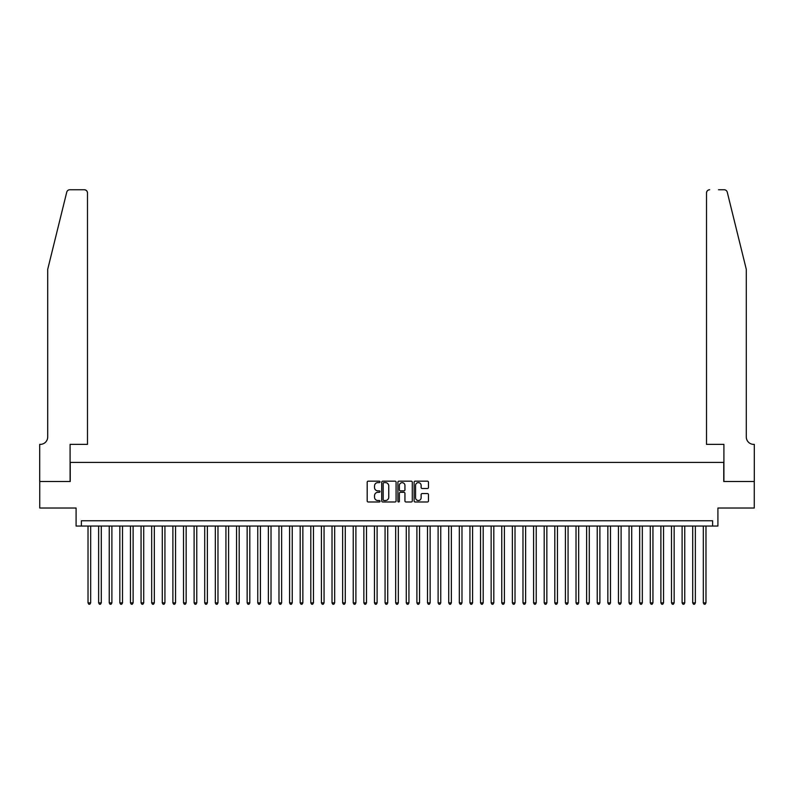 <?xml version="1.0" encoding="UTF-8"?>
<svg xmlns="http://www.w3.org/2000/svg" width="794" height="794" viewBox="0 0 794 794"><rect width="100%" height="100%" fill="white"/><g stroke="black" fill="none" stroke-linecap="round" stroke-linejoin="round"><path stroke-width="1.19" d="M380.028 481.889A0.725 0.725 0 0 0 379.294 481.164L368.237 481.164A1.042 1.042 0 0 0 367.195 482.206L367.195 500.945A1.042 1.042 0 0 0 368.237 501.987L379.294 501.987A0.725 0.725 0 0 0 380.028 501.262A0.725 0.725 0 0 0 379.294 500.528L377.865 500.528A3.335 3.335 0 0 1 374.53 497.203L374.53 495.635A3.335 3.335 0 0 1 377.865 492.31L379.294 492.31A0.725 0.725 0 0 0 380.028 491.575A0.725 0.725 0 0 0 379.294 490.851L377.865 490.851A3.335 3.335 0 0 1 374.53 487.516L374.53 485.958A3.335 3.335 0 0 1 377.865 482.623L379.294 482.623A0.725 0.725 0 0 0 380.028 481.889M427.43 488.509A1.042 1.042 0 0 0 428.472 487.466L428.472 482.206A1.042 1.042 0 0 0 427.43 481.164L415.143 481.164A1.042 1.042 0 0 0 414.101 482.206L414.101 500.945A1.042 1.042 0 0 0 415.143 501.987L427.43 501.987A1.042 1.042 0 0 0 428.472 500.945L428.472 494.593A1.042 1.042 0 0 0 427.43 493.55L422.17 493.55A1.042 1.042 0 0 0 421.128 494.593L421.128 497.749A2.789 2.789 0 0 1 418.349 500.528A2.789 2.789 0 0 1 415.56 497.749L415.56 485.402A2.789 2.789 0 0 1 418.349 482.623A2.789 2.789 0 0 1 421.128 485.402L421.128 487.466A1.042 1.042 0 0 0 422.17 488.509L427.43 488.509M712.605 526.055L717.915 526.055L717.915 508.021L754.25 508.021L754.25 481.501L723.751 481.501L723.751 462.406L70.249 462.406L70.249 481.501L39.75 481.501L39.75 508.021L76.085 508.021L76.085 526.055L712.605 526.055L712.605 520.755L81.395 520.755L81.395 526.055M396.087 482.206A1.042 1.042 0 0 0 395.045 481.164L382.758 481.164A1.042 1.042 0 0 0 381.716 482.206L381.716 500.945A1.042 1.042 0 0 0 382.758 501.987L395.045 501.987A1.042 1.042 0 0 0 396.087 500.945L396.087 482.206M398.955 481.164L411.242 481.164A1.042 1.042 0 0 1 412.284 482.206L412.284 500.945A1.042 1.042 0 0 1 411.242 501.987L405.982 501.987A1.042 1.042 0 0 1 404.94 500.945L404.94 493.342A1.042 1.042 0 0 0 403.898 492.31L400.414 492.31A1.042 1.042 0 0 0 399.372 493.342L399.372 501.262A0.725 0.725 0 0 1 398.638 501.987A0.725 0.725 0 0 1 397.913 501.262L397.913 482.206A1.042 1.042 0 0 1 398.955 481.164M383.909 482.623A0.725 0.725 0 0 0 383.174 483.348L383.174 499.803A0.725 0.725 0 0 0 383.909 500.528L385.418 500.528A3.335 3.335 0 0 0 388.752 497.203L388.752 485.958A3.335 3.335 0 0 0 385.418 482.623L383.909 482.623M404.94 485.462A2.789 2.789 0 0 0 402.151 482.673A2.789 2.789 0 0 0 399.372 485.462L399.372 489.809A1.042 1.042 0 0 0 400.414 490.851L403.898 490.851A1.042 1.042 0 0 0 404.94 489.809L404.94 485.462M88.025 526.055L88.025 602.864L90.675 602.864L90.675 526.055M90.675 602.864L89.881 604.244L88.819 604.244L88.025 602.864M66.736 192.178C67.55 190.431 67.55 190.431 66.736 192.178L47.709 269.325L47.709 436.938A7.424 7.424 0 0 1 40.286 444.372L39.7 444.372L39.7 481.501L70.09 481.501L70.09 444.372L87.489 444.372L87.489 192.942A3.186 3.186 0 0 0 84.313 189.756L69.832 189.756A3.186 3.186 0 0 0 66.736 192.178M75.499 189.756L84.313 189.756C86.228 189.965 87.29 191.026 87.489 192.942L87.489 444.372M47.709 436.938A7.424 7.424 0 0 1 40.286 444.372M740.455 245.674L727.264 192.178L746.291 269.325L746.291 436.938A7.424 7.424 0 0 0 753.714 444.372L754.3 444.372L754.3 481.501L723.91 481.501L723.91 444.372L706.511 444.372L706.511 192.942L706.511 444.372M718.501 189.756L724.168 189.756A3.186 3.186 0 0 1 727.264 192.178M709.687 189.756A3.186 3.186 0 0 0 706.511 192.942C706.71 191.026 707.772 189.965 709.687 189.756M746.291 436.938A7.424 7.424 0 0 0 753.714 444.372M98.635 526.055L98.635 602.864L101.285 602.864L101.285 526.055M101.285 602.864L100.491 604.244L99.429 604.244L98.635 602.864M109.244 526.055L109.244 602.864L111.894 602.864L111.894 526.055M111.894 602.864L111.1 604.244L110.038 604.244L109.244 602.864M119.844 526.055L119.844 602.864L122.504 602.864L122.504 526.055M122.504 602.864L121.7 604.244L120.648 604.244L119.844 602.864M130.454 526.055L130.454 602.864L133.114 602.864L133.114 526.055M133.114 602.864L132.31 604.244L131.248 604.244L130.454 602.864M141.064 526.055L141.064 602.864L143.714 602.864L143.714 526.055M143.714 602.864L142.92 604.244L141.858 604.244L141.064 602.864M151.674 526.055L151.674 602.864L154.324 602.864L154.324 526.055M154.324 602.864L153.53 604.244L152.468 604.244L151.674 602.864M162.284 526.055L162.284 602.864L164.934 602.864L164.934 526.055M164.934 602.864L164.14 604.244L163.078 604.244L162.284 602.864M172.893 526.055L172.893 602.864L175.543 602.864L175.543 526.055M175.543 602.864L174.749 604.244L173.688 604.244L172.893 602.864M183.503 526.055L183.503 602.864L186.153 602.864L186.153 526.055M186.153 602.864L185.359 604.244L184.297 604.244L183.503 602.864M194.113 526.055L194.113 602.864L196.763 602.864L196.763 526.055M196.763 602.864L195.969 604.244L194.907 604.244L194.113 602.864M204.713 526.055L204.713 602.864L207.373 602.864L207.373 526.055M207.373 602.864L206.579 604.244L205.517 604.244L204.713 602.864M215.323 526.055L215.323 602.864L217.983 602.864L217.983 526.055M217.983 602.864L217.179 604.244L216.127 604.244L215.323 602.864M225.933 526.055L225.933 602.864L228.583 602.864L228.583 526.055M228.583 602.864L227.789 604.244L226.727 604.244L225.933 602.864M236.543 526.055L236.543 602.864L239.193 602.864L239.193 526.055M239.193 602.864L238.399 604.244L237.337 604.244L236.543 602.864M247.152 526.055L247.152 602.864L249.802 602.864L249.802 526.055M249.802 602.864L249.008 604.244L247.946 604.244L247.152 602.864M257.762 526.055L257.762 602.864L260.412 602.864L260.412 526.055M260.412 602.864L259.618 604.244L258.556 604.244L257.762 602.864M268.372 526.055L268.372 602.864L271.022 602.864L271.022 526.055M271.022 602.864L270.228 604.244L269.166 604.244L268.372 602.864M278.982 526.055L278.982 602.864L281.632 602.864L281.632 526.055M281.632 602.864L280.838 604.244L279.776 604.244L278.982 602.864M289.592 526.055L289.592 602.864L292.242 602.864L292.242 526.055M292.242 602.864L291.448 604.244L290.386 604.244L289.592 602.864M300.192 526.055L300.192 602.864L302.851 602.864L302.851 526.055M302.851 602.864L302.048 604.244L300.995 604.244L300.192 602.864M310.801 526.055L310.801 602.864L313.461 602.864L313.461 526.055M313.461 602.864L312.657 604.244L311.595 604.244L310.801 602.864M321.411 526.055L321.411 602.864L324.061 602.864L324.061 526.055M324.061 602.864L323.267 604.244L322.205 604.244L321.411 602.864M332.021 526.055L332.021 602.864L334.671 602.864L334.671 526.055M334.671 602.864L333.877 604.244L332.815 604.244L332.021 602.864M342.631 526.055L342.631 602.864L345.281 602.864L345.281 526.055M345.281 602.864L344.487 604.244L343.425 604.244L342.631 602.864M353.241 526.055L353.241 602.864L355.891 602.864L355.891 526.055M355.891 602.864L355.097 604.244L354.035 604.244L353.241 602.864M363.851 526.055L363.851 602.864L366.5 602.864L366.5 526.055M366.5 602.864L365.706 604.244L364.644 604.244L363.851 602.864M374.46 526.055L374.46 602.864L377.11 602.864L377.11 526.055M377.11 602.864L376.316 604.244L375.254 604.244L374.46 602.864M385.07 526.055L385.07 602.864L387.72 602.864L387.72 526.055M387.72 602.864L386.926 604.244L385.864 604.244L385.07 602.864M395.67 526.055L395.67 602.864L398.33 602.864L398.33 526.055M398.33 602.864L397.526 604.244L396.474 604.244L395.67 602.864M406.28 526.055L406.28 602.864L408.93 602.864L408.93 526.055M408.93 602.864L408.136 604.244L407.074 604.244L406.28 602.864M416.89 526.055L416.89 602.864L419.54 602.864L419.54 526.055M419.54 602.864L418.746 604.244L417.684 604.244L416.89 602.864M427.5 526.055L427.5 602.864L430.149 602.864L430.149 526.055M430.149 602.864L429.356 604.244L428.294 604.244L427.5 602.864M438.109 526.055L438.109 602.864L440.759 602.864L440.759 526.055M440.759 602.864L439.965 604.244L438.903 604.244L438.109 602.864M448.719 526.055L448.719 602.864L451.369 602.864L451.369 526.055M451.369 602.864L450.575 604.244L449.513 604.244L448.719 602.864M459.329 526.055L459.329 602.864L461.979 602.864L461.979 526.055M461.979 602.864L461.185 604.244L460.123 604.244L459.329 602.864M469.939 526.055L469.939 602.864L472.589 602.864L472.589 526.055M472.589 602.864L471.795 604.244L470.733 604.244L469.939 602.864M480.539 526.055L480.539 602.864L483.199 602.864L483.199 526.055M483.199 602.864L482.405 604.244L481.343 604.244L480.539 602.864M491.149 526.055L491.149 602.864L493.808 602.864L493.808 526.055M493.808 602.864L493.005 604.244L491.952 604.244L491.149 602.864M501.758 526.055L501.758 602.864L504.408 602.864L504.408 526.055M504.408 602.864L503.614 604.244L502.552 604.244L501.758 602.864M512.368 526.055L512.368 602.864L515.018 602.864L515.018 526.055M515.018 602.864L514.224 604.244L513.162 604.244L512.368 602.864M522.978 526.055L522.978 602.864L525.628 602.864L525.628 526.055M525.628 602.864L524.834 604.244L523.772 604.244L522.978 602.864M533.588 526.055L533.588 602.864L536.238 602.864L536.238 526.055M536.238 602.864L535.444 604.244L534.382 604.244L533.588 602.864M544.198 526.055L544.198 602.864L546.848 602.864L546.848 526.055M546.848 602.864L546.054 604.244L544.992 604.244L544.198 602.864M554.808 526.055L554.808 602.864L557.457 602.864L557.457 526.055M557.457 602.864L556.663 604.244L555.601 604.244L554.808 602.864M565.417 526.055L565.417 602.864L568.067 602.864L568.067 526.055M568.067 602.864L567.273 604.244L566.211 604.244L565.417 602.864M576.017 526.055L576.017 602.864L578.677 602.864L578.677 526.055M578.677 602.864L577.873 604.244L576.821 604.244L576.017 602.864M586.627 526.055L586.627 602.864L589.287 602.864L589.287 526.055M589.287 602.864L588.483 604.244L587.421 604.244L586.627 602.864M597.237 526.055L597.237 602.864L599.887 602.864L599.887 526.055M599.887 602.864L599.093 604.244L598.031 604.244L597.237 602.864M607.847 526.055L607.847 602.864L610.497 602.864L610.497 526.055M610.497 602.864L609.703 604.244L608.641 604.244L607.847 602.864M618.457 526.055L618.457 602.864L621.106 602.864L621.106 526.055M621.106 602.864L620.312 604.244L619.251 604.244L618.457 602.864M629.066 526.055L629.066 602.864L631.716 602.864L631.716 526.055M631.716 602.864L630.922 604.244L629.86 604.244L629.066 602.864M639.676 526.055L639.676 602.864L642.326 602.864L642.326 526.055M642.326 602.864L641.532 604.244L640.47 604.244L639.676 602.864M650.286 526.055L650.286 602.864L652.936 602.864L652.936 526.055M652.936 602.864L652.142 604.244L651.08 604.244L650.286 602.864M660.886 526.055L660.886 602.864L663.546 602.864L663.546 526.055M663.546 602.864L662.752 604.244L661.69 604.244L660.886 602.864M671.496 526.055L671.496 602.864L674.156 602.864L674.156 526.055M674.156 602.864L673.352 604.244L672.3 604.244L671.496 602.864M682.106 526.055L682.106 602.864L684.756 602.864L684.756 526.055M684.756 602.864L683.962 604.244L682.9 604.244L682.106 602.864M692.715 526.055L692.715 602.864L695.365 602.864L695.365 526.055M695.365 602.864L694.571 604.244L693.509 604.244L692.715 602.864M703.325 526.055L703.325 602.864L705.975 602.864L705.975 526.055M705.975 602.864L705.181 604.244L704.119 604.244L703.325 602.864"/></g></svg>
